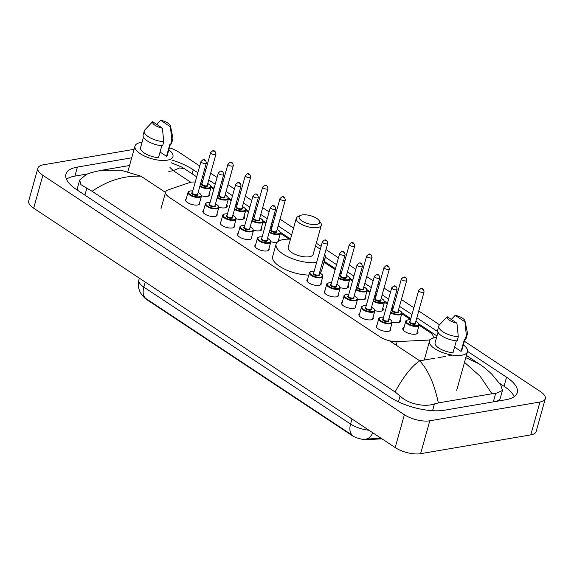 <?xml version="1.0" encoding="UTF-8"?>
<svg xmlns="http://www.w3.org/2000/svg" width="574" height="574" viewBox="0 0 574 574"><rect width="100%" height="100%" fill="white"/><g stroke="black" fill="none" stroke-linecap="round" stroke-linejoin="round"><path stroke-width="0.86" d="M199.63 202.579A7.419 2.899 -164.4 0 1 199.802 203.677A7.419 2.899 -164.4 0 1 197.671 204.997A7.419 2.899 -164.4 0 1 189.506 203.634A7.419 2.899 -164.4 0 1 185.517 199.687A7.419 2.899 -164.4 0 1 186.234 198.841M216.972 214.066A7.419 2.899 -164.4 0 1 217.144 215.164A7.419 2.899 -164.4 0 1 215.006 216.484A7.419 2.899 -164.4 0 1 206.848 215.114A7.419 2.899 -164.4 0 1 202.859 211.175A7.419 2.899 -164.4 0 1 203.576 210.328M234.307 225.546A7.419 2.899 -164.4 0 1 234.486 226.644A7.419 2.899 -164.4 0 1 232.348 227.964A7.419 2.899 -164.4 0 1 224.19 226.601A7.419 2.899 -164.4 0 1 220.194 222.655A7.419 2.899 -164.4 0 1 220.911 221.808M251.649 237.033A7.419 2.899 -164.4 0 1 251.828 238.124A7.419 2.899 -164.4 0 1 249.69 239.451A7.419 2.899 -164.4 0 1 241.525 238.081A7.419 2.899 -164.4 0 1 237.536 234.135A7.419 2.899 -164.4 0 1 238.253 233.288M268.991 248.513A7.419 2.899 -164.4 0 1 269.163 249.611A7.419 2.899 -164.4 0 1 267.032 250.931A7.419 2.899 -164.4 0 1 258.867 249.568A7.419 2.899 -164.4 0 1 254.878 245.622A7.419 2.899 -164.4 0 1 255.595 244.775M321.01 282.96A7.419 2.899 -164.4 0 1 321.189 284.058A7.419 2.899 -164.4 0 1 319.051 285.378A7.419 2.899 -164.4 0 1 310.893 284.015A7.419 2.899 -164.4 0 1 306.896 280.069A7.419 2.899 -164.4 0 1 307.614 279.222M338.351 294.448A7.419 2.899 -164.4 0 1 338.531 295.538A7.419 2.899 -164.4 0 1 336.393 296.866A7.419 2.899 -164.4 0 1 328.228 295.495A7.419 2.899 -164.4 0 1 324.238 291.549A7.419 2.899 -164.4 0 1 324.956 290.702M355.693 305.928A7.419 2.899 -164.4 0 1 355.866 307.025A7.419 2.899 -164.4 0 1 353.735 308.346A7.419 2.899 -164.4 0 1 345.57 306.982A7.419 2.899 -164.4 0 1 341.58 303.036A7.419 2.899 -164.4 0 1 342.298 302.189M373.035 317.415A7.419 2.899 -164.4 0 1 373.208 318.505A7.419 2.899 -164.4 0 1 371.069 319.833A7.419 2.899 -164.4 0 1 362.912 318.462A7.419 2.899 -164.4 0 1 358.922 314.516A7.419 2.899 -164.4 0 1 359.64 313.669M390.37 328.895A7.419 2.899 -164.4 0 1 390.55 329.993A7.419 2.899 -164.4 0 1 388.411 331.313A7.419 2.899 -164.4 0 1 380.253 329.95A7.419 2.899 -164.4 0 1 376.257 326.003A7.419 2.899 -164.4 0 1 376.974 325.157M209.381 193.287A7.893 3.085 -164.4 0 1 209.89 194.945A7.893 3.085 -164.4 0 1 207.616 196.351A7.893 3.085 -164.4 0 1 201.474 195.791M226.716 204.767A7.893 3.085 -164.4 0 1 227.232 206.425A7.893 3.085 -164.4 0 1 224.958 207.831A7.893 3.085 -164.4 0 1 218.816 207.279M244.058 216.254A7.893 3.085 -164.4 0 1 244.567 217.905A7.893 3.085 -164.4 0 1 242.3 219.311A7.893 3.085 -164.4 0 1 236.158 218.759M261.4 227.734A7.893 3.085 -164.4 0 1 261.909 229.392A7.893 3.085 -164.4 0 1 259.635 230.798A7.893 3.085 -164.4 0 1 253.5 230.246M277.192 242.242A7.893 3.085 -164.4 0 1 276.977 242.278A7.893 3.085 -164.4 0 1 270.842 241.726M348.102 285.149A7.893 3.085 -164.4 0 1 348.612 286.806A7.893 3.085 -164.4 0 1 346.337 288.213A7.893 3.085 -164.4 0 1 340.203 287.66M365.444 296.636A7.893 3.085 -164.4 0 1 365.954 298.286A7.893 3.085 -164.4 0 1 363.679 299.693A7.893 3.085 -164.4 0 1 357.537 299.14M382.779 308.116A7.893 3.085 -164.4 0 1 383.296 309.773A7.893 3.085 -164.4 0 1 381.021 311.18A7.893 3.085 -164.4 0 1 374.879 310.627M400.121 319.596A7.893 3.085 -164.4 0 1 400.63 321.253A7.893 3.085 -164.4 0 1 398.363 322.66A7.893 3.085 -164.4 0 1 392.221 322.107M417.463 331.083A7.893 3.085 -164.4 0 1 417.972 332.741A7.893 3.085 -164.4 0 1 415.698 334.147A7.893 3.085 -164.4 0 1 407.016 332.69A7.893 3.085 -164.4 0 1 402.776 328.493A7.893 3.085 -164.4 0 1 404.067 327.345M195.253 182.044A13.905 5.431 15.6 0 0 189.47 182.589L168.117 189.915A13.905 5.431 15.6 0 0 165.642 192.01A13.905 5.431 15.6 0 0 169.373 197.399L379.952 336.845A13.905 5.431 15.6 0 0 397.186 341.602L427.372 340.131A13.905 5.431 15.6 0 0 429.194 339.937A13.905 5.431 15.6 0 0 430.385 339.664M143.687 296.787A12.52 4.893 15.6 0 0 146.564 299.47L351.683 435.3A12.52 4.893 15.6 0 0 367.195 439.584L382.004 438.859M432.825 338.208A13.905 5.431 15.6 0 0 433.198 337.462A13.905 5.431 15.6 0 0 429.467 332.073L419.106 325.207M410.575 319.56L401.764 313.727M393.233 308.073L392.071 307.305M387.192 304.077L384.422 302.24M375.891 296.593L374.729 295.825M369.857 292.596L367.08 290.76M358.549 285.113L357.387 284.338M352.515 281.109L349.738 279.28M341.207 273.626L340.045 272.858M335.173 269.629L323.98 262.218M289.153 239.15L280.377 233.345M271.846 227.699L270.684 226.924M265.812 223.695L263.043 221.858M254.512 216.211L253.349 215.444M248.47 212.215L245.701 210.378M237.17 204.731L236.007 203.957M231.128 200.728L228.359 198.898M219.828 193.244L218.665 192.477M213.793 189.248L211.017 187.411M278.742 239.222A7.893 3.085 -164.4 0 1 279.273 240.793M169.402 147.791A18.547 7.247 -164.4 0 1 178.808 152.117L199.738 165.979M464.388 341.229L540.328 391.518A18.547 7.247 -164.4 0 1 545.3 398.7A18.547 7.247 -164.4 0 1 539.962 402.008L429.783 420.807A18.547 7.247 -164.4 0 1 404.376 414.715L42.856 175.307A18.547 7.247 -164.4 0 1 37.884 168.125A18.547 7.247 -164.4 0 1 43.222 164.824L134.079 149.319M545.3 398.7L536.116 431.583A18.547 7.247 -164.4 0 1 530.778 434.891L420.599 453.69A18.547 7.247 -164.4 0 1 395.192 447.591L33.672 208.19A18.547 7.247 -164.4 0 1 28.7 201.008L37.884 168.125M204.617 169.208L205.779 169.976M210.651 173.205L217.08 177.459M221.959 180.688L223.121 181.463M227.993 184.684L234.422 188.946M239.293 192.175L240.463 192.943M245.335 196.172L251.764 200.426M256.635 203.655L257.798 204.423M262.677 207.652L269.106 211.914M273.977 215.135L275.14 215.91M280.012 219.139L293.558 228.1M316.303 243.168L321.124 246.361M325.996 249.59L338.466 257.841M343.338 261.07L344.5 261.837M349.379 265.066L355.801 269.328M360.68 272.557L361.842 273.324M366.714 276.553L373.143 280.808M378.022 284.037L379.184 284.804M384.056 288.033L390.485 292.288M395.357 295.517L396.519 296.292M401.398 299.52L413.861 307.772M418.74 311L439.548 324.784M131.704 157.807L77.411 167.07A39.871 15.577 15.6 0 0 65.924 174.173A39.871 15.577 15.6 0 0 76.622 189.621L389.94 397.1A39.871 15.577 15.6 0 0 444.563 410.202L505.773 399.755A39.871 15.577 15.6 0 0 517.253 392.652A39.871 15.577 15.6 0 0 506.562 377.204L467.552 351.374M197.843 172.774L193.244 169.725A39.871 15.577 15.6 0 0 171.978 160.103M437.718 331.621L416.839 317.795M411.967 314.566L399.504 306.308M394.625 303.079L393.463 302.311M388.591 299.083L382.162 294.828M377.283 291.599L376.121 290.831M371.249 287.603L364.82 283.348M359.948 280.119L358.786 279.344M353.907 276.116L347.478 271.861M342.606 268.632L341.444 267.864M336.565 264.636L325.336 257.195M291.657 234.895L278.117 225.926M273.246 222.705L272.083 221.93M267.204 218.701L260.775 214.446M255.904 211.218L254.741 210.45M249.862 207.221L243.441 202.966M238.562 199.738L237.399 198.963M232.527 195.734L226.099 191.479M221.22 188.25L220.057 187.483M215.185 184.254L208.757 179.999M203.885 176.77L202.722 176.003M514.211 396.677A39.871 15.577 15.6 0 0 504.037 386.252L499.545 383.274M87.686 173.929L74.885 176.11A39.871 15.577 15.6 0 0 66.448 179.196M395.084 391.927C403.565 376.436 411.788 366.061 419.752 360.809C428.297 370.237 434.489 384.279 438.328 402.919L434.439 403.938C425.018 407.318 408.2 404.132 400.064 396.003L395.084 391.927L92.091 191.278L80.898 184.641L79.7 179.999L77.691 187.203A25.034 9.78 15.6 0 0 78.143 190.625M496.302 401.377A25.034 9.78 15.6 0 0 500.442 397.71L502.451 390.507L495.649 393.499L491.968 393.771L480.129 376.235L464.51 362.338M79.7 179.999L86.387 174.417C89.149 173.147 94.114 171.784 101.275 170.342L121.006 170.22L140.953 176.189C124.041 175.515 107.754 180.545 92.091 191.278M465.815 357.645L478.96 363.765C482.999 366.334 487.34 369.871 491.968 374.384L500.779 385.039L502.451 390.507M438.328 402.919L491.968 393.771M171.239 162.765L181.535 166.969L184.563 168.806L179.669 167.924L173.298 170.665L169.926 167.472M145.896 298.552A16.223 9.521 -56.5 0 1 143.837 287.122A18.547 7.247 15.6 0 1 138.865 279.94C137.344 287.674 139.539 293.773 145.444 298.236L352.637 435.451A16.223 9.521 123.5 0 1 350.571 424.028A18.547 7.247 15.6 0 0 368.982 430.235M372.734 432.724A16.223 9.679 87.2 0 1 365.99 439.06L381.179 438.314M463.361 344.895A19.703 7.699 -164.4 0 1 467.473 351.711A19.703 7.699 -164.4 0 1 461.797 355.22A19.703 7.699 -164.4 0 1 440.122 351.589A19.703 7.699 -164.4 0 1 429.524 341.114A19.703 7.699 -164.4 0 1 435.192 337.598A19.703 7.699 -164.4 0 1 436.57 337.419M456.344 340.805L453.008 352.752A13.905 5.431 -164.4 0 1 435.099 342.671L438.005 332.281M456.933 323.205A9.27 3.623 -164.4 0 1 447.16 316.733L456.933 323.205L458.282 336.759A14.838 5.797 -164.4 0 1 438.801 325.982A14.838 5.797 -164.4 0 1 439.383 324.963L447.16 316.733M458.282 336.759L457.134 340.87A14.838 5.797 -164.4 0 1 437.653 330.086L438.801 325.982M465.019 321.045A9.27 3.623 -164.4 0 1 464.983 321.827L455.211 315.356A9.27 3.623 -164.4 0 1 465.019 321.045L467.408 332.784A14.838 5.797 -164.4 0 1 467.38 333.96A14.838 5.797 -164.4 0 1 466.339 335.388L465.191 339.499L464.502 339.047L461.058 351.374L454.586 347.091M464.918 339.32L461.891 350.147A13.905 5.431 -164.4 0 1 461.058 351.374M451.257 319.445L455.211 315.356M464.983 321.827L466.339 335.388M467.38 333.96L466.231 338.072A14.838 5.797 -164.4 0 1 465.191 339.499M168.828 149.85A19.703 7.699 -164.4 0 1 172.939 156.666A19.703 7.699 -164.4 0 1 167.264 160.175A19.703 7.699 -164.4 0 1 145.588 156.544A19.703 7.699 -164.4 0 1 134.983 146.069A19.703 7.699 -164.4 0 1 140.659 142.553A19.703 7.699 -164.4 0 1 142.036 142.374M161.811 145.76L158.474 157.707A13.905 5.431 -164.4 0 1 140.565 147.626L143.464 137.236M162.399 128.16A9.27 3.623 -164.4 0 1 152.627 121.688L162.399 128.16L163.748 141.713A14.838 5.797 -164.4 0 1 144.268 130.937A14.838 5.797 -164.4 0 1 144.849 129.918L152.627 121.688M163.748 141.713L162.6 145.825A14.838 5.797 -164.4 0 1 143.12 135.048L144.268 130.937M170.485 126A9.27 3.623 -164.4 0 1 170.449 126.789L160.677 120.31A9.27 3.623 -164.4 0 1 170.485 126L172.867 137.738A14.838 5.797 -164.4 0 1 172.839 138.915A14.838 5.797 -164.4 0 1 171.798 140.343L170.65 144.454L169.969 144.002L166.525 156.329L160.053 152.045M170.385 144.275L167.357 155.102A13.905 5.431 -164.4 0 1 166.525 156.329M156.724 124.4L160.677 120.31M170.449 126.789L171.798 140.343M172.839 138.915L171.698 143.026A14.838 5.797 -164.4 0 1 170.65 144.454M302.182 214.934A10.662 4.169 -164.4 0 1 319.151 220.595A10.662 4.169 -164.4 0 1 316.575 224.47A10.662 4.169 -164.4 0 1 302.936 221.557A10.662 4.169 -164.4 0 1 300.554 215.408A10.662 4.169 -164.4 0 1 302.182 214.934M319.151 220.595L320.701 222.848A12.98 5.073 -164.4 0 1 321.311 225.252A12.98 5.073 -164.4 0 1 317.566 227.562A12.98 5.073 -164.4 0 1 303.287 225.173A12.98 5.073 -164.4 0 1 296.299 218.271A12.98 5.073 -164.4 0 1 298.064 216.527L300.554 215.408M296.299 218.271L288.155 247.451A12.98 5.073 15.6 0 0 295.136 254.354A12.98 5.073 15.6 0 0 309.422 256.743A12.98 5.073 15.6 0 0 313.16 254.433L321.311 225.252M316.611 262.526A25.5 9.966 -164.4 0 1 289.059 257.31A25.5 9.966 -164.4 0 1 276.101 244.086A25.5 9.966 -164.4 0 1 283.441 239.545A25.5 9.966 -164.4 0 1 290.458 239.193M315.463 246.174A25.5 9.966 -164.4 0 1 320.299 249.303M324.705 254.21A25.5 9.966 -164.4 0 1 325.214 257.798A25.5 9.966 -164.4 0 1 322.925 260.603M325.214 257.798L321.77 270.132A25.5 9.966 -164.4 0 1 319.661 272.815M308.776 275.061A25.5 9.966 -164.4 0 1 283.341 268.539A25.5 9.966 -164.4 0 1 272.657 256.413L276.101 244.086M351.683 435.3L351.79 434.891M367.195 439.584L367.36 438.988M146.564 299.47L146.679 299.061M396.182 345.204L397.186 341.602M389.495 340.777L419.752 360.809L435.006 358.205M437.912 357.71L442.475 356.935M443.092 356.827L445.819 356.361M448.466 355.909L451.939 355.32M168.813 171.432L173.298 170.665L190.79 182.252M429.151 340.095L429.761 340.504M140.953 176.189L165.52 192.455M42.856 175.307L33.672 208.19M404.376 414.715L395.192 447.591M429.783 420.807L420.599 453.69M539.962 402.008L530.778 434.891M192.103 173.807L193.244 169.725M504.037 386.252L506.562 377.204M74.885 176.11L77.411 167.07M432.552 410.697L434.439 403.938M398.435 401.836L400.064 396.003M84.909 195.11L86.746 188.523M493.31 401.886L495.649 393.499M145.244 282.078L143.837 287.122L350.571 424.028L351.984 418.977M416.681 333.889L419.135 325.085A6.953 2.719 -164.4 0 1 417.133 326.326A6.953 2.719 -164.4 0 1 409.484 325.049A6.953 2.719 -164.4 0 1 405.739 321.347C405.624 320.78 406.37 320.285 407.978 319.862L410.503 319.811M410.489 319.854A6.493 2.533 15.6 0 0 408.171 319.905A6.493 2.533 15.6 0 0 408.042 323.578A6.493 2.533 15.6 0 0 416.932 325.709A6.493 2.533 15.6 0 0 415.849 321.347M415.411 322.925A3.243 1.27 -164.4 0 1 414.744 324.26A3.243 1.27 -164.4 0 1 410.467 323.298A3.243 1.27 -164.4 0 1 410.051 321.426M418.711 290.408L409.987 321.648A2.784 1.083 15.6 0 0 411.486 323.126A2.784 1.083 15.6 0 0 414.543 323.636A2.784 1.083 15.6 0 0 415.346 323.14L424.071 291.908A2.784 1.083 -164.4 0 1 423.268 292.403A2.784 1.083 -164.4 0 1 420.211 291.886A2.784 1.083 -164.4 0 1 418.711 290.408L420.685 288.665C422.407 288.012 423.533 289.095 424.071 291.908M421.653 288.894L422.277 289.31L421.653 288.894M399.339 322.409L401.793 313.605A6.953 2.719 -164.4 0 1 399.791 314.846A6.953 2.719 -164.4 0 1 390.55 312.744M390.729 312.113A6.493 2.533 15.6 0 0 399.597 314.222A6.493 2.533 15.6 0 0 398.507 309.867M398.069 311.445A3.243 1.27 -164.4 0 1 397.402 312.773A3.243 1.27 -164.4 0 1 393.125 311.818A3.243 1.27 -164.4 0 1 392.709 309.946M401.37 278.928L392.652 310.161A2.784 1.083 15.6 0 0 394.144 311.646A2.784 1.083 15.6 0 0 397.208 312.156A2.784 1.083 15.6 0 0 398.004 311.66L406.729 280.421A2.784 1.083 -164.4 0 1 405.926 280.916A2.784 1.083 -164.4 0 1 402.869 280.406A2.784 1.083 -164.4 0 1 401.37 278.928L403.35 277.185C405.065 276.532 406.191 277.608 406.729 280.421M404.311 277.414L404.935 277.823L404.311 277.414M393.147 308.367A6.493 2.533 15.6 0 0 391.784 308.324M381.997 310.921L384.458 302.118A6.953 2.719 -164.4 0 1 382.456 303.359A6.953 2.719 -164.4 0 1 373.208 301.257M373.387 300.625A6.493 2.533 15.6 0 0 382.255 302.742A6.493 2.533 15.6 0 0 381.165 298.38M380.727 299.958A3.243 1.27 -164.4 0 1 380.067 301.293A3.243 1.27 -164.4 0 1 375.791 300.331A3.243 1.27 -164.4 0 1 375.367 298.466M384.028 267.441L375.31 298.681A2.784 1.083 15.6 0 0 376.802 300.159A2.784 1.083 15.6 0 0 379.866 300.676A2.784 1.083 15.6 0 0 380.67 300.18L389.387 268.941A2.784 1.083 -164.4 0 1 388.591 269.436A2.784 1.083 -164.4 0 1 385.527 268.919A2.784 1.083 -164.4 0 1 384.028 267.441L386.008 265.697C387.723 265.044 388.849 266.128 389.387 268.941M386.969 265.927L387.594 266.343L386.969 265.927M375.812 296.887A6.493 2.533 15.6 0 0 374.442 296.844M364.655 299.441L367.116 290.638A6.953 2.719 -164.4 0 1 365.114 291.879A6.953 2.719 -164.4 0 1 355.873 289.777M356.045 289.145A6.493 2.533 15.6 0 0 364.913 291.262A6.493 2.533 15.6 0 0 363.83 286.9M363.385 288.478A3.243 1.27 -164.4 0 1 362.725 289.805A3.243 1.27 -164.4 0 1 358.449 288.851A3.243 1.27 -164.4 0 1 358.025 286.978M366.693 255.961L357.968 287.201A2.784 1.083 15.6 0 0 359.468 288.679A2.784 1.083 15.6 0 0 362.524 289.188A2.784 1.083 15.6 0 0 363.328 288.693L372.045 257.453A2.784 1.083 -164.4 0 1 371.249 257.948A2.784 1.083 -164.4 0 1 368.185 257.439A2.784 1.083 -164.4 0 1 366.693 255.961L368.666 254.217C370.381 253.564 371.507 254.641 372.045 257.453M369.627 254.447L370.259 254.863L369.627 254.447M358.47 285.4A6.493 2.533 15.6 0 0 357.1 285.364M347.32 287.954L349.774 279.158A6.953 2.719 -164.4 0 1 347.772 280.392A6.953 2.719 -164.4 0 1 338.531 278.29M338.71 277.658A6.493 2.533 15.6 0 0 347.571 279.775A6.493 2.533 15.6 0 0 346.488 275.412M346.05 276.991A3.243 1.27 -164.4 0 1 345.383 278.325A3.243 1.27 -164.4 0 1 341.107 277.364A3.243 1.27 -164.4 0 1 340.691 275.498M349.351 244.474L340.626 275.714A2.784 1.083 15.6 0 0 342.126 277.192A2.784 1.083 15.6 0 0 345.182 277.708A2.784 1.083 15.6 0 0 345.986 277.213L354.71 245.973A2.784 1.083 -164.4 0 1 353.907 246.468A2.784 1.083 -164.4 0 1 350.843 245.959A2.784 1.083 -164.4 0 1 349.351 244.474L351.324 242.73C353.039 242.077 354.172 243.161 354.71 245.973M352.293 242.96L352.917 243.376L352.293 242.96M341.128 273.92A6.493 2.533 15.6 0 0 339.765 273.877M278.11 241.467L280.413 233.223A6.953 2.719 -164.4 0 1 278.412 234.465A6.953 2.719 -164.4 0 1 269.17 232.362M269.342 231.731A6.493 2.533 15.6 0 0 278.211 233.848A6.493 2.533 15.6 0 0 277.127 229.485M276.682 231.064A3.243 1.27 -164.4 0 1 276.022 232.391A3.243 1.27 -164.4 0 1 271.746 231.437A3.243 1.27 -164.4 0 1 271.33 229.564M279.99 198.547L271.265 229.787A2.784 1.083 15.6 0 0 272.765 231.265A2.784 1.083 15.6 0 0 275.821 231.774A2.784 1.083 15.6 0 0 276.625 231.279L285.35 200.039A2.784 1.083 -164.4 0 1 284.546 200.534A2.784 1.083 -164.4 0 1 281.482 200.025A2.784 1.083 -164.4 0 1 279.99 198.547L281.963 196.803C283.678 196.15 284.804 197.226 285.35 200.039M282.925 197.033L283.556 197.442L282.925 197.033M271.767 227.986A6.493 2.533 15.6 0 0 270.404 227.95M260.618 230.54L263.071 221.743A6.953 2.719 -164.4 0 1 261.07 222.977A6.953 2.719 -164.4 0 1 251.828 220.875M252.008 220.244A6.493 2.533 15.6 0 0 260.876 222.36A6.493 2.533 15.6 0 0 259.785 217.998M259.348 219.577A3.243 1.27 -164.4 0 1 258.68 220.911A3.243 1.27 -164.4 0 1 254.404 219.95A3.243 1.27 -164.4 0 1 253.988 218.084M262.648 187.059L253.923 218.299A2.784 1.083 15.6 0 0 255.423 219.777A2.784 1.083 15.6 0 0 258.487 220.294A2.784 1.083 15.6 0 0 259.283 219.799L268.008 188.559A2.784 1.083 -164.4 0 1 267.204 189.054A2.784 1.083 -164.4 0 1 264.148 188.545A2.784 1.083 -164.4 0 1 262.648 187.059L264.621 185.316C266.343 184.663 267.47 185.746 268.008 188.559M265.59 185.546L266.214 185.962L265.59 185.546M254.426 216.506A6.493 2.533 15.6 0 0 253.062 216.463M243.276 219.06L245.737 210.256A6.953 2.719 -164.4 0 1 243.728 211.497A6.953 2.719 -164.4 0 1 234.486 209.395M234.666 208.764A6.493 2.533 15.6 0 0 243.534 210.88A6.493 2.533 15.6 0 0 242.443 206.518M242.006 208.097A3.243 1.27 -164.4 0 1 241.338 209.424A3.243 1.27 -164.4 0 1 237.062 208.47A3.243 1.27 -164.4 0 1 236.646 206.597M245.306 175.579L236.588 206.819A2.784 1.083 15.6 0 0 238.081 208.297A2.784 1.083 15.6 0 0 241.145 208.807A2.784 1.083 15.6 0 0 241.941 208.312L250.666 177.072A2.784 1.083 -164.4 0 1 249.862 177.574A2.784 1.083 -164.4 0 1 246.806 177.057A2.784 1.083 -164.4 0 1 245.306 175.579L247.286 173.836C249.001 173.183 250.128 174.266 250.666 177.072M248.248 174.066L248.872 174.482L248.248 174.066M237.084 205.018A6.493 2.533 15.6 0 0 235.72 204.983M225.934 207.573L228.395 198.776A6.953 2.719 -164.4 0 1 226.393 200.01A6.953 2.719 -164.4 0 1 217.151 197.908M217.324 197.277A6.493 2.533 15.6 0 0 226.192 199.393A6.493 2.533 15.6 0 0 225.108 195.031M224.664 196.609A3.243 1.27 -164.4 0 1 224.004 197.944A3.243 1.27 -164.4 0 1 219.727 196.982A3.243 1.27 -164.4 0 1 219.304 195.117M227.964 164.099L219.246 195.332A2.784 1.083 15.6 0 0 220.739 196.81A2.784 1.083 15.6 0 0 223.803 197.327A2.784 1.083 15.6 0 0 224.606 196.832L233.324 165.592A2.784 1.083 -164.4 0 1 232.527 166.087A2.784 1.083 -164.4 0 1 229.464 165.577A2.784 1.083 -164.4 0 1 227.964 164.099L229.944 162.349C231.659 161.703 232.786 162.779 233.324 165.592M230.906 162.578L231.53 162.994L230.906 162.578M219.749 193.538A6.493 2.533 15.6 0 0 218.378 193.495M208.592 196.093L211.053 187.289A6.953 2.719 -164.4 0 1 209.051 188.53A6.953 2.719 -164.4 0 1 199.809 186.428M199.982 185.797A6.493 2.533 15.6 0 0 208.85 187.913A6.493 2.533 15.6 0 0 207.766 183.551M207.322 185.129A3.243 1.27 -164.4 0 1 206.662 186.464A3.243 1.27 -164.4 0 1 202.385 185.502A3.243 1.27 -164.4 0 1 201.969 183.63M210.629 152.612L201.904 183.852A2.784 1.083 15.6 0 0 203.404 185.33A2.784 1.083 15.6 0 0 206.461 185.84A2.784 1.083 15.6 0 0 207.264 185.345L215.982 154.112A2.784 1.083 -164.4 0 1 215.185 154.607A2.784 1.083 -164.4 0 1 212.122 154.09A2.784 1.083 -164.4 0 1 210.629 152.612L212.602 150.869C214.317 150.216 215.444 151.299 215.982 154.112M213.564 151.098L214.195 151.514L213.564 151.098M202.407 182.058A6.493 2.533 15.6 0 0 201.036 182.015M388.892 318.685L391.568 320.572L392.171 322.466A6.953 2.719 -164.4 0 1 390.162 323.707A6.953 2.719 -164.4 0 1 382.514 322.423A6.953 2.719 -164.4 0 1 378.775 318.728L376.436 327.094M383.518 317.228A6.493 2.533 15.6 0 0 381.201 317.286A6.493 2.533 15.6 0 0 381.071 320.959A6.493 2.533 15.6 0 0 389.968 323.09A6.493 2.533 15.6 0 0 388.878 318.728M388.44 320.306A3.243 1.27 -164.4 0 1 387.773 321.634A3.243 1.27 -164.4 0 1 383.497 320.679A3.243 1.27 -164.4 0 1 383.08 318.807M383.023 319.029A2.784 1.083 15.6 0 0 384.515 320.507A2.784 1.083 15.6 0 0 387.579 321.017A2.784 1.083 15.6 0 0 388.376 320.522L397.1 289.282A2.784 1.083 -164.4 0 1 396.297 289.784A2.784 1.083 -164.4 0 1 393.24 289.267A2.784 1.083 -164.4 0 1 391.741 287.789L383.023 319.029M395.307 286.691L394.682 286.275L395.307 286.691M371.55 307.205L374.226 309.092L374.829 310.986A6.953 2.719 -164.4 0 1 372.827 312.22A6.953 2.719 -164.4 0 1 365.172 310.943A6.953 2.719 -164.4 0 1 361.433 307.248L359.094 315.614M366.183 305.748A6.493 2.533 15.6 0 0 363.866 305.798A6.493 2.533 15.6 0 0 363.737 309.472A6.493 2.533 15.6 0 0 372.626 311.603A6.493 2.533 15.6 0 0 371.543 307.248M371.098 308.819A3.243 1.27 -164.4 0 1 370.438 310.154A3.243 1.27 -164.4 0 1 366.162 309.192A3.243 1.27 -164.4 0 1 365.738 307.327M365.681 307.542A2.784 1.083 15.6 0 0 367.173 309.027A2.784 1.083 15.6 0 0 370.237 309.537A2.784 1.083 15.6 0 0 371.041 309.042L379.758 277.802A2.784 1.083 -164.4 0 1 378.962 278.297A2.784 1.083 -164.4 0 1 375.898 277.787A2.784 1.083 -164.4 0 1 374.399 276.309L365.681 307.542M377.965 275.204L377.34 274.795L377.965 275.204M354.208 295.718L356.885 297.605L357.487 299.499A6.953 2.719 -164.4 0 1 355.485 300.74A6.953 2.719 -164.4 0 1 347.83 299.463A6.953 2.719 -164.4 0 1 344.091 295.761L341.752 304.134M348.841 294.268A6.493 2.533 15.6 0 0 346.524 294.319A6.493 2.533 15.6 0 0 346.395 297.992A6.493 2.533 15.6 0 0 355.284 300.123A6.493 2.533 15.6 0 0 354.201 295.761M353.756 297.339A3.243 1.27 -164.4 0 1 353.096 298.674A3.243 1.27 -164.4 0 1 348.82 297.712A3.243 1.27 -164.4 0 1 348.404 295.847M348.339 296.062A2.784 1.083 15.6 0 0 349.839 297.54A2.784 1.083 15.6 0 0 352.895 298.049A2.784 1.083 15.6 0 0 353.699 297.554L362.416 266.322A2.784 1.083 -164.4 0 1 361.62 266.817A2.784 1.083 -164.4 0 1 358.556 266.3A2.784 1.083 -164.4 0 1 357.064 264.822L348.339 296.062M360.63 263.724L359.998 263.308L360.63 263.724M336.873 284.238L339.543 286.125L340.145 288.019A6.953 2.719 -164.4 0 1 338.143 289.26A6.953 2.719 -164.4 0 1 330.495 287.976A6.953 2.719 -164.4 0 1 326.75 284.281L324.41 292.647M331.499 282.781A6.493 2.533 15.6 0 0 329.182 282.839A6.493 2.533 15.6 0 0 329.053 286.505A6.493 2.533 15.6 0 0 337.942 288.636A6.493 2.533 15.6 0 0 336.859 284.281M336.421 285.859A3.243 1.27 -164.4 0 1 335.754 287.187A3.243 1.27 -164.4 0 1 331.478 286.232A3.243 1.27 -164.4 0 1 331.062 284.36M330.997 284.575A2.784 1.083 15.6 0 0 332.497 286.06A2.784 1.083 15.6 0 0 335.553 286.57A2.784 1.083 15.6 0 0 336.357 286.074L345.082 254.834A2.784 1.083 -164.4 0 1 344.278 255.33A2.784 1.083 -164.4 0 1 341.214 254.82A2.784 1.083 -164.4 0 1 339.722 253.342L330.997 284.575M343.288 252.237L342.664 251.828L343.288 252.237M319.531 272.75L322.208 274.645L322.803 276.539A6.953 2.719 -164.4 0 1 320.801 277.773A6.953 2.719 -164.4 0 1 313.153 276.496A6.953 2.719 -164.4 0 1 309.408 272.793L307.076 281.167M314.157 271.301A6.493 2.533 15.6 0 0 311.84 271.351A6.493 2.533 15.6 0 0 311.711 275.025A6.493 2.533 15.6 0 0 320.608 277.156A6.493 2.533 15.6 0 0 319.517 272.793M319.079 274.372A3.243 1.27 -164.4 0 1 318.412 275.707A3.243 1.27 -164.4 0 1 314.136 274.745A3.243 1.27 -164.4 0 1 313.72 272.88M313.662 273.095A2.784 1.083 15.6 0 0 315.155 274.573A2.784 1.083 15.6 0 0 318.218 275.089A2.784 1.083 15.6 0 0 319.015 274.594L327.74 243.354A2.784 1.083 -164.4 0 1 326.936 243.85A2.784 1.083 -164.4 0 1 323.88 243.34A2.784 1.083 -164.4 0 1 322.38 241.855L313.662 273.095M325.946 240.757L325.322 240.341L325.946 240.757M267.513 238.303L270.182 240.19L270.784 242.084A6.953 2.719 -164.4 0 1 268.783 243.326A6.953 2.719 -164.4 0 1 261.134 242.049A6.953 2.719 -164.4 0 1 257.389 238.346L255.05 246.72M262.139 236.854A6.493 2.533 15.6 0 0 259.821 236.904A6.493 2.533 15.6 0 0 259.692 240.578A6.493 2.533 15.6 0 0 268.582 242.709A6.493 2.533 15.6 0 0 267.498 238.346M267.053 239.925A3.243 1.27 -164.4 0 1 266.393 241.259A3.243 1.27 -164.4 0 1 262.117 240.298A3.243 1.27 -164.4 0 1 261.701 238.425M261.636 238.648A2.784 1.083 15.6 0 0 263.136 240.126A2.784 1.083 15.6 0 0 266.192 240.635A2.784 1.083 15.6 0 0 266.996 240.14L275.721 208.907A2.784 1.083 -164.4 0 1 274.917 209.402A2.784 1.083 -164.4 0 1 271.854 208.886A2.784 1.083 -164.4 0 1 270.361 207.408L261.636 238.648M273.927 206.31L273.303 205.894L273.927 206.31M250.171 226.823L252.847 228.71L253.443 230.605A6.953 2.719 -164.4 0 1 251.441 231.846A6.953 2.719 -164.4 0 1 243.792 230.561A6.953 2.719 -164.4 0 1 240.047 226.866L237.715 235.232M244.797 225.367A6.493 2.533 15.6 0 0 242.479 225.424A6.493 2.533 15.6 0 0 242.35 229.091A6.493 2.533 15.6 0 0 251.247 231.222A6.493 2.533 15.6 0 0 250.156 226.866M249.719 228.445A3.243 1.27 -164.4 0 1 249.051 229.772A3.243 1.27 -164.4 0 1 244.775 228.818A3.243 1.27 -164.4 0 1 244.359 226.945M244.294 227.161A2.784 1.083 15.6 0 0 245.794 228.646A2.784 1.083 15.6 0 0 248.858 229.155A2.784 1.083 15.6 0 0 249.654 228.66L258.379 197.42A2.784 1.083 -164.4 0 1 257.575 197.915A2.784 1.083 -164.4 0 1 254.519 197.406A2.784 1.083 -164.4 0 1 253.019 195.928L244.294 227.161M256.585 194.823L255.961 194.414L256.585 194.823M232.829 215.336L235.505 217.23L236.108 219.117A6.953 2.719 -164.4 0 1 234.099 220.359A6.953 2.719 -164.4 0 1 226.45 219.081A6.953 2.719 -164.4 0 1 222.712 215.379L220.373 223.752M227.462 213.887A6.493 2.533 15.6 0 0 225.137 213.937A6.493 2.533 15.6 0 0 225.008 217.611A6.493 2.533 15.6 0 0 233.905 219.742A6.493 2.533 15.6 0 0 232.814 215.379M232.377 216.958A3.243 1.27 -164.4 0 1 231.709 218.292A3.243 1.27 -164.4 0 1 227.44 217.331A3.243 1.27 -164.4 0 1 227.017 215.465M226.96 215.681A2.784 1.083 15.6 0 0 228.452 217.159A2.784 1.083 15.6 0 0 231.516 217.675A2.784 1.083 15.6 0 0 232.312 217.18L241.037 185.94A2.784 1.083 -164.4 0 1 240.233 186.435A2.784 1.083 -164.4 0 1 237.177 185.919A2.784 1.083 -164.4 0 1 235.677 184.441L226.96 215.681M239.243 183.343L238.619 182.927L239.243 183.343M215.487 203.856L218.163 205.743L218.766 207.637A6.953 2.719 -164.4 0 1 216.764 208.879A6.953 2.719 -164.4 0 1 209.108 207.594A6.953 2.719 -164.4 0 1 205.37 203.899L203.031 212.265M210.12 202.4A6.493 2.533 15.6 0 0 207.802 202.457A6.493 2.533 15.6 0 0 207.673 206.123A6.493 2.533 15.6 0 0 216.563 208.262A6.493 2.533 15.6 0 0 215.48 203.899M215.035 205.478A3.243 1.27 -164.4 0 1 214.375 206.805A3.243 1.27 -164.4 0 1 210.098 205.851A3.243 1.27 -164.4 0 1 209.675 203.978M209.618 204.201A2.784 1.083 15.6 0 0 211.11 205.679A2.784 1.083 15.6 0 0 214.174 206.188A2.784 1.083 15.6 0 0 214.977 205.693L223.695 174.453A2.784 1.083 -164.4 0 1 222.899 174.948A2.784 1.083 -164.4 0 1 219.835 174.439A2.784 1.083 -164.4 0 1 218.335 172.961L209.618 204.201M221.901 171.863L221.277 171.447L221.901 171.863M198.145 192.369L200.821 194.263L201.424 196.157A6.953 2.719 -164.4 0 1 199.422 197.391A6.953 2.719 -164.4 0 1 191.766 196.114A6.953 2.719 -164.4 0 1 188.028 192.412L185.689 200.785M192.778 190.92A6.493 2.533 15.6 0 0 190.46 190.97A6.493 2.533 15.6 0 0 190.331 194.643A6.493 2.533 15.6 0 0 199.221 196.774A6.493 2.533 15.6 0 0 198.138 192.412M197.693 193.99A3.243 1.27 -164.4 0 1 197.033 195.325A3.243 1.27 -164.4 0 1 192.756 194.364A3.243 1.27 -164.4 0 1 192.34 192.498M192.276 192.713A2.784 1.083 15.6 0 0 193.775 194.191A2.784 1.083 15.6 0 0 196.832 194.708A2.784 1.083 15.6 0 0 197.635 194.213L206.353 162.973A2.784 1.083 -164.4 0 1 205.557 163.468A2.784 1.083 -164.4 0 1 202.493 162.959A2.784 1.083 -164.4 0 1 201 161.473L192.276 192.713M204.566 160.376L203.935 159.959L204.566 160.376M433.004 338.143L433.198 337.462M161.043 208.498L165.642 192.01M478.96 363.765L466.425 355.464M436.979 335.962L419.092 324.116M410.826 318.642L401.75 312.636M393.484 307.162L392.322 306.394M387.45 303.165L384.408 301.149M376.149 295.682L374.987 294.907M370.108 291.678L367.073 289.669M358.807 284.195L357.645 283.427M352.766 280.198L349.731 278.189M341.465 272.715L340.303 271.94M335.431 268.718L324.238 261.306M290.523 238.978L280.37 232.255M272.105 226.78L270.942 226.013M266.063 222.784L263.028 220.768M254.763 215.3L253.6 214.525M248.729 211.304L245.686 209.288M237.421 203.813L236.258 203.045M231.387 199.817L228.344 197.808M220.086 192.333L218.924 191.565M214.045 188.337L211.01 186.32M202.744 180.853L201.582 180.078M196.703 176.849L184.563 168.813M101.411 170.313L129.552 165.513M138.865 279.94L139.353 278.175M467.473 351.711L456.689 390.342M429.524 341.114L424.236 360.049M134.983 146.069L127.858 171.583M405.739 321.347L403.285 330.15M419.135 325.085L418.532 323.191L415.863 321.304M401.793 313.605L401.197 311.711L398.521 309.824M393.161 308.324L391.798 308.274M384.458 302.118L383.855 300.231L381.179 298.337M375.819 296.844L374.456 296.787M367.116 290.638L366.513 288.744L363.837 286.857M358.485 285.357L357.121 285.307M349.774 279.158L349.171 277.264L346.502 275.369M341.143 273.877L339.779 273.82M280.413 233.223L279.811 231.329L277.134 229.442M271.782 227.943L270.419 227.892M263.071 221.743L262.469 219.849L259.8 217.955M254.44 216.463L253.077 216.405M245.737 210.256L245.134 208.362L242.458 206.475M237.098 204.975L235.735 204.925M228.395 198.776L227.792 196.882L225.116 194.995M219.756 193.495L218.393 193.438M211.053 187.289L210.45 185.395L207.774 183.508M202.421 182.015L201.058 181.958M383.532 317.185L381.007 317.235C379.184 317.881 378.438 318.383 378.775 318.728M397.1 289.282C396.562 286.476 395.436 285.393 393.721 286.046L391.741 287.789M392.171 322.466L389.832 330.839M366.19 305.705L363.672 305.755C361.842 306.401 361.096 306.896 361.433 307.248M379.758 277.802C379.22 274.989 378.094 273.913 376.379 274.559L374.399 276.309M374.829 310.986L372.49 319.352M348.856 294.225L346.33 294.275C344.5 294.921 343.754 295.416 344.091 295.761M362.416 266.322C361.878 263.509 360.752 262.426 359.037 263.079L357.064 264.822M357.487 299.499L355.148 307.872M331.514 282.738L328.988 282.788C327.166 283.434 326.419 283.929 326.75 284.281M345.082 254.834C344.543 252.022 343.417 250.946 341.695 251.599L339.722 253.342M340.145 288.019L337.806 296.392M314.172 271.258L311.646 271.308C309.824 271.954 309.077 272.449 309.408 272.793M327.74 243.354C327.202 240.542 326.075 239.458 324.36 240.111L322.38 241.855M322.803 276.539L320.471 284.905M262.153 236.811L259.627 236.861C257.798 237.507 257.052 238.002 257.389 238.346M275.721 208.907C275.183 206.095 274.049 205.011 272.334 205.664L270.361 207.408M270.784 242.084L268.445 250.458M244.811 225.324L242.285 225.374C240.463 226.02 239.717 226.515 240.047 226.866M258.379 197.42C257.841 194.608 256.714 193.531 254.992 194.184L253.019 195.928M253.443 230.605L251.111 238.971M227.469 213.844L224.943 213.894C223.121 214.54 222.375 215.035 222.712 215.379M241.037 185.94C240.499 183.128 239.372 182.044 237.658 182.697L235.677 184.441M236.108 219.117L233.769 227.491M210.127 202.357L207.609 202.407C205.779 203.053 205.033 203.555 205.37 203.899M223.695 174.453C223.157 171.64 222.03 170.564 220.316 171.217L218.335 172.961M218.766 207.637L216.427 216.011M192.792 190.877L190.267 190.927C188.437 191.573 187.691 192.068 188.028 192.412M206.353 162.973C205.815 160.16 204.688 159.077 202.974 159.73L201 161.473M201.424 196.157L199.085 204.523"/></g></svg>
